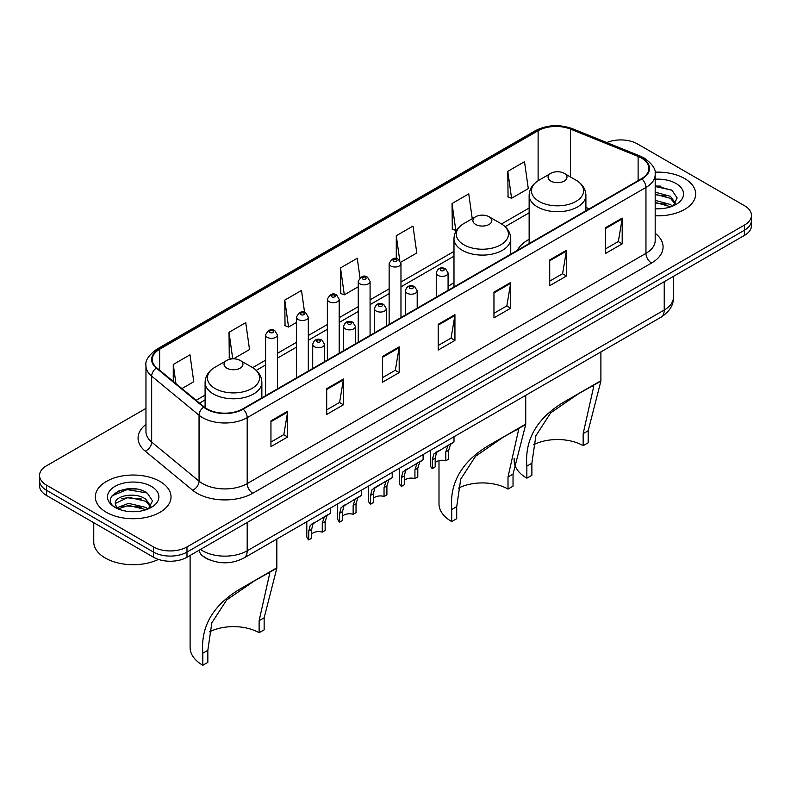 <?xml version="1.0" encoding="UTF-8"?>
<svg xmlns="http://www.w3.org/2000/svg" width="791" height="791" viewBox="0 0 791 791"><rect width="100%" height="100%" fill="white"/><g stroke="black" fill="none" stroke-linecap="round" stroke-linejoin="round"><path stroke-width="1.19" d="M453.985 282.723A41.794 24.125 0 0 0 448.082 286.639M529.139 239.327A41.794 24.125 0 0 0 517.373 250.342M209.684 559.899A23.651 13.655 180 0 1 203.02 556.211L201.942 555.312A15.771 10.55 129.5 0 1 199.194 550.19M136.329 489.065A31.541 18.213 0 0 0 117.869 491.26M660.979 186.162A31.541 18.213 0 0 0 655.185 186.132M145.959 408.383L46.481 465.82A23.651 13.655 0 0 0 39.55 475.48L39.55 485.773A23.651 13.655 0 0 0 46.481 495.433L153.523 557.24A23.651 13.655 0 0 0 186.983 557.24L744.519 235.342A23.651 13.655 0 0 0 751.45 225.682L751.45 220.531A23.651 13.655 0 0 1 744.519 230.191A23.651 13.655 0 0 0 751.45 220.531L751.45 215.389A23.651 13.655 0 0 0 744.519 205.729L637.477 143.922A23.651 13.655 0 0 0 606.766 142.568M39.55 475.48A23.651 13.655 0 0 0 46.481 485.13L153.523 546.937A23.651 13.655 0 0 0 186.983 546.937L186.983 552.088L744.519 230.191L186.983 552.088A23.651 13.655 0 0 1 153.523 552.088A23.651 13.655 0 0 0 186.983 552.088L186.983 557.24M46.481 485.13L46.481 490.282L153.523 552.088L46.481 490.282A23.651 13.655 0 0 1 39.55 480.621A23.651 13.655 0 0 0 46.481 490.282L46.481 495.433M684.591 178.529A37.849 21.851 0 0 0 655.007 172.191A37.849 21.851 0 0 1 684.591 178.529A37.849 21.851 0 0 1 695.675 193.983A37.849 21.851 0 0 0 684.591 178.529M159.94 481.432A37.849 21.851 0 0 0 118.69 476.696A37.849 21.851 0 0 0 95.325 496.886A37.849 21.851 0 0 0 106.409 512.331A37.849 21.851 0 0 0 147.66 517.067A37.849 21.851 0 0 0 171.024 496.886A37.849 21.851 0 0 0 159.94 481.432A37.849 21.851 0 0 0 118.69 476.696A37.849 21.851 0 0 0 95.325 496.886A37.849 21.851 0 0 0 106.409 512.331A37.849 21.851 0 0 0 147.66 517.067A37.849 21.851 0 0 0 171.024 496.886A37.849 21.851 0 0 0 159.94 481.432M641.491 158.091A25.233 14.564 180 0 1 648.877 168.384A25.233 14.564 180 0 1 641.491 178.687L242.738 408.907A25.233 14.564 180 0 1 204.226 406.96L156.836 367.884A25.233 14.564 180 0 1 152.268 359.529A25.233 14.564 180 0 1 159.653 349.226L538.117 130.723A25.233 14.564 180 0 1 570.44 129.091L638.119 156.45A25.233 14.564 180 0 1 641.491 158.091M641.936 157.834A25.866 14.93 0 0 0 638.485 156.153L570.795 128.795A25.866 14.93 0 0 0 537.672 130.466L159.209 348.969A25.866 14.93 0 0 0 156.311 368.092L203.702 407.167A25.866 14.93 0 0 0 243.183 409.165L641.936 178.944A25.866 14.93 0 0 0 641.936 157.834M270.947 420.881L270.947 446.638L287.667 436.978L287.667 411.221L270.947 420.881M270.947 442.07L283.831 434.625L287.608 412.081A6.308 3.639 -120 0 0 287.667 411.221M283.712 434.694L287.667 436.978M326.703 388.697L326.703 414.444L343.423 404.784L343.423 379.037L326.703 388.697M326.703 409.876L339.586 402.441L343.353 379.888A6.308 3.639 -120 0 0 343.423 379.037M339.468 402.5L343.423 404.784M382.458 356.504L382.458 382.251L399.178 372.601L399.178 346.844L382.458 356.504M382.458 377.683L395.332 370.247L399.109 347.704A6.308 3.639 -120 0 0 399.178 346.844M395.223 370.317L399.178 372.601M605.471 227.749L605.471 253.496L622.201 243.846L622.201 218.089L605.471 227.749M605.471 248.928L618.354 241.492L622.131 218.949A6.308 3.639 -120 0 0 622.201 218.089M618.236 241.552L622.201 243.846M549.715 259.932L549.715 285.689L566.445 276.029L566.445 250.282L549.715 259.932M549.715 281.121L562.599 273.676L566.376 251.133A6.308 3.639 -120 0 0 566.445 250.282M562.49 273.745L566.445 276.029M493.96 292.126L493.96 317.873L510.689 308.223L510.689 282.466L493.96 292.126M493.96 313.305L506.843 305.87L510.62 283.326A6.308 3.639 -120 0 0 510.689 282.466M506.734 305.939L510.689 308.223M438.204 324.31L438.204 350.067L454.934 340.407L454.934 314.66L438.204 324.31M438.204 345.499L451.088 338.064L454.865 315.51A6.308 3.639 -120 0 0 454.934 314.66M450.979 338.123L454.934 340.407M655.185 215.775A37.849 21.851 0 0 0 695.675 193.983A37.849 21.851 0 0 1 655.185 215.775M186.983 546.937L744.519 225.04A23.651 13.655 0 0 0 751.45 215.389M233.444 358.827L249.521 349.543L245.744 322.639L229.014 332.299L229.291 357.898M181.92 388.579L193.765 381.737L189.988 354.833L173.259 364.483L173.259 381.43M400.76 262.226L416.778 252.982L413.011 226.068L396.281 235.728L396.281 258.627M472.247 218.712L468.756 193.884L452.037 203.544L452.304 229.133M507.792 171.35L511.569 198.254L528.289 188.604L524.512 161.69L507.792 171.35L508.059 196.949M304.575 312.356L301.5 290.455L284.77 300.105L285.037 325.704M359.994 277.789L357.255 258.262L340.525 267.922L340.792 293.51M340.525 267.922L344.303 294.825L358.254 286.767M344.303 294.825L340.525 293.412M396.281 235.728L399.752 260.466M452.037 203.544L455.814 230.448L456.832 229.855M455.814 230.448L452.037 229.034M511.569 198.254L507.792 196.85M284.77 300.105L288.547 327.019L296.477 322.441M288.547 327.019L284.77 325.605M231.981 358.896L229.014 357.789M229.014 332.299L232.742 358.847M173.259 364.483L175.948 383.655M655.185 208.537L659.526 208.794M655.185 200.36L670.432 204.483L672.508 206.164M655.185 202.407L670.808 206.787M655.185 192.183L670.432 196.306L675.544 203.386M655.185 194.23L670.432 198.353L675.148 203.92M655.185 208.745A25.707 14.841 0 0 0 675.998 204.474A25.707 14.841 0 0 0 675.998 183.482A25.707 14.841 0 0 0 655.185 179.211M673.121 205.907L677.145 197.997L672.053 190.324L655.185 185.727M655.185 186.518L671.707 190.087M655.185 194.695L666.012 196.099M655.185 202.872L666.012 204.276M583.165 445.669L583.165 433.616L593.794 386.166L590.561 386.769L579.338 393.167L550.674 412.892L535.883 435.742L531.878 463.229L526.855 466.126C524.502 438.352 538.078 416.284 567.602 399.939L600.893 381.104L588.188 430.719L588.188 442.772L583.165 445.669A36.267 20.942 0 0 0 533.51 444.789M531.878 463.229L531.878 475.282L526.855 478.179A43.367 25.035 0 0 1 514.16 460.481L514.16 458.325M550.833 181.07A9.462 5.458 0 0 0 564.21 181.07A9.462 5.458 0 0 0 564.21 173.348L575.957 180.13A26.073 15.059 0 0 1 575.957 201.418A26.073 15.059 0 0 1 539.086 201.418A26.073 15.059 0 0 1 539.086 180.13C532.659 183.937 529.347 189.009 529.139 195.328A28.387 16.384 0 0 0 537.455 206.916A28.387 16.384 0 0 0 568.383 210.465A28.387 16.384 0 0 0 585.904 195.328C585.696 189.009 582.384 183.937 575.957 180.13L564.21 173.348A9.462 5.458 0 0 0 550.833 173.348A9.462 5.458 0 0 0 550.833 181.07M526.855 466.126L526.855 478.179M599.707 381.4L567.602 399.939L599.707 381.4M508.01 489.065L508.01 477.003L518.639 429.562L515.406 430.156L504.174 436.563L475.52 456.288L460.728 479.128L456.714 506.626L451.701 509.523C449.337 481.739 462.923 459.68 492.437 443.326L525.728 424.5L513.033 474.106L513.033 486.168L508.01 489.065A36.267 20.942 0 0 0 458.355 488.176M456.714 506.626L456.714 518.678L451.701 521.576A43.367 25.035 0 0 1 438.995 503.867L438.995 460.659M475.678 224.466A9.462 5.458 0 0 0 489.056 224.466A9.462 5.458 0 0 0 489.056 216.734L500.802 223.517A26.073 15.059 0 0 1 500.802 244.815A26.073 15.059 0 0 1 463.931 244.815A26.073 15.059 0 0 1 463.921 223.517C457.505 227.333 454.192 232.396 453.985 238.714A28.387 16.384 0 0 0 462.29 250.302A28.387 16.384 0 0 0 493.228 253.862A28.387 16.384 0 0 0 510.749 238.714C510.541 232.396 507.229 227.333 500.802 223.517L489.056 216.734A9.462 5.458 0 0 0 475.678 216.734A9.462 5.458 0 0 0 475.678 224.466M451.701 509.523L451.701 521.576M524.542 424.797L492.437 443.326L524.542 424.797M259.122 632.76L259.122 620.698L269.751 573.257L266.518 573.851L255.295 580.258L226.631 599.983L211.84 622.824L207.835 650.311L202.812 653.208C200.449 625.434 214.035 603.375 243.559 587.021L276.84 568.195L264.145 617.801L264.145 629.863L259.122 632.76A36.267 20.942 0 0 0 209.467 631.871M207.835 650.311L207.835 662.374L202.812 665.271A43.367 25.035 0 0 1 190.107 647.562L190.107 555.43M226.79 368.151A9.462 5.458 0 0 0 240.167 368.151A9.462 5.458 0 0 0 240.167 360.429L251.914 367.212A26.073 15.059 0 0 1 251.914 388.5A26.073 15.059 0 0 1 215.043 388.5A26.073 15.059 0 0 1 215.043 367.212C208.616 371.028 205.304 376.091 205.096 382.409A28.387 16.384 0 0 0 213.402 393.997A28.387 16.384 0 0 0 244.34 397.547A28.387 16.384 0 0 0 261.861 382.409C261.653 376.091 258.341 371.028 251.914 367.212L240.167 360.429A9.462 5.458 0 0 0 226.79 360.429A9.462 5.458 0 0 0 226.79 368.151M202.812 653.208L202.812 665.271M275.654 568.492L243.559 587.021L275.654 568.492M93.753 522.722L93.753 541.944A39.421 22.761 0 0 0 105.302 558.041A39.421 22.761 0 0 0 158.447 559.415M128.874 511.52L134.875 511.688M117.078 507.743L128.567 503.363L145.781 507.387L147.868 509.068M118.136 508.85L128.567 505.409L146.157 509.691M117.266 508.544L115.417 504.223A17.827 10.293 0 0 0 118.294 508.989M150.903 506.289L145.781 499.21C135.083 491.231 113.064 496.155 115.417 504.223L115.348 503.432M115.466 504.47L115.961 503.145L128.567 497.232L145.781 501.257L150.498 506.813M148.471 508.811L152.505 500.901L147.403 493.228C129.368 480.256 97.313 497.351 115.822 507.822L116.742 508.386M151.358 486.386A25.707 14.841 0 0 0 115.002 486.386A25.707 14.841 0 0 0 115.002 507.377A25.707 14.841 0 0 0 151.358 507.377A25.707 14.841 0 0 0 151.358 486.386M112.065 495.809L127.163 489.609L147.057 492.991M121.498 498.814L127.163 497.786L141.362 499.002M121.498 506.991L127.163 505.963L141.362 507.179M435.179 462.715A7.88 4.548 180 0 1 445.808 460.787L445.808 451.958L447.746 445.995L449.1 444.72L436.592 452.432L435.179 458.098L435.179 466.927L432.301 468.588A11.825 6.832 180 0 1 430.344 464.821L430.344 450.395M432.301 468.588L432.301 459.759L433.804 454.034L450.049 444.176M453.994 436.741L453.994 441.902L450.534 444.384L448.685 450.297L448.685 459.126L445.808 460.787M435.554 452.551L438.422 450.89L435.554 452.551M404.29 480.552A7.88 4.548 180 0 1 414.929 478.624L414.929 469.785L416.857 463.823L418.212 462.557L405.704 470.259L404.29 475.935L404.29 484.764L401.413 486.425A11.825 6.832 180 0 1 399.455 482.658L399.455 468.232M401.413 486.425L401.413 477.586L402.916 471.871L419.161 462.013M423.106 454.568L423.106 459.729L419.645 462.211L417.796 468.134L417.796 476.963L414.929 478.624M404.666 470.378L407.533 468.727L404.666 470.378M373.401 498.379A7.88 4.548 180 0 1 384.04 496.451L384.04 487.622L385.968 481.66L387.323 480.394L376.645 486.554L374.815 488.096L373.401 493.762L373.401 502.592L370.524 504.253A11.825 6.832 180 0 1 368.566 500.485L368.566 486.06M370.524 504.253L370.524 495.423L372.027 489.708L388.272 479.84M392.217 472.405L392.217 477.566L388.757 480.048L386.908 485.961L386.908 494.79L384.04 496.451M373.777 488.215L376.645 486.554L373.777 488.215M342.513 516.216A7.88 4.548 180 0 1 353.152 514.288L353.152 505.459L355.08 499.487L356.434 498.221L343.927 505.924L342.513 511.599L342.513 520.429L339.636 522.09A11.825 6.832 180 0 1 337.678 518.323L337.678 503.897M339.636 522.09L339.636 513.26L341.139 507.535L357.384 497.677M361.329 490.242L361.329 495.393L357.868 497.885L356.029 503.798L356.029 512.627L353.152 514.288M342.889 506.042L345.756 504.391L342.889 506.042M311.624 534.054A7.88 4.548 180 0 1 322.263 532.116L322.263 523.286L324.191 517.324L325.556 516.058L313.038 523.761L311.624 529.426L311.624 538.256L308.747 539.917A11.825 6.832 180 0 1 306.789 536.16L306.789 521.724M308.747 539.917L308.747 531.087L310.25 525.372L326.495 515.505M330.44 508.069L330.44 513.23L326.98 515.712L325.141 521.625L325.141 530.454L322.263 532.116M312 523.879L314.867 522.228L312 523.879M200.469 549.448A31.541 18.213 0 0 0 202.595 550.803A31.541 18.213 0 0 0 247.197 550.803L664.232 310.023A31.541 18.213 0 0 0 673.477 297.149C673.705 304.97 669.532 311.674 660.969 317.24L243.925 558.021A15.771 9.106 60 0 0 247.197 550.803L247.197 522.475M664.232 281.695L664.232 310.023A15.771 9.106 60 0 1 660.969 317.24M744.519 235.342L744.519 225.04M153.523 557.24L153.523 546.937M655.185 233.276A39.421 22.761 180 0 1 651.527 263.027L252.774 493.248A7.88 4.548 60 0 1 247.197 483.588L645.95 253.367A31.541 18.213 0 0 0 655.185 240.494L655.185 174.564A31.541 18.213 180 0 1 645.95 187.447A7.88 4.548 -120 0 0 641.936 178.944M252.774 493.248A39.421 22.761 180 0 1 197.018 493.248A39.421 22.761 180 0 1 192.599 490.202L145.208 451.127A39.421 22.761 180 0 1 145.959 424.411M202.595 483.588A31.541 18.213 0 0 0 247.197 483.588L247.197 417.658A31.541 18.213 180 0 1 199.055 415.235L151.664 376.15A31.541 18.213 180 0 1 145.959 365.709L145.959 431.639A31.541 18.213 0 0 0 151.664 442.08L199.055 481.155A31.541 18.213 0 0 0 202.595 483.588M655.185 174.564C656.233 169.64 652.615 164.142 644.319 158.081L640.166 156.074A7.88 3.688 112 0 0 638.485 156.153M640.166 156.074L572.486 128.706C559.425 124.088 547.026 124.76 535.289 130.723A7.88 4.548 60 0 1 537.672 130.466M159.209 348.969A7.88 4.548 -120 0 0 156.826 349.226C148.649 355.11 145.02 360.607 145.959 365.709M156.311 368.092A7.88 5.27 129.5 0 0 151.664 376.15L151.664 442.08A7.88 5.27 -50.5 0 1 145.208 451.127M572.486 128.706A7.88 3.688 112 0 0 570.795 128.795M203.702 407.167A7.88 5.27 129.5 0 0 199.055 415.235L199.055 481.155A7.88 5.27 -50.5 0 1 192.599 490.202M243.183 409.165A7.88 4.548 60 0 1 247.197 417.658L645.95 187.447L645.95 253.367A7.88 4.548 60 0 0 651.527 263.027M159.653 349.226L159.653 370.218M638.119 156.45L638.119 180.635M570.44 129.091L570.44 176.937M589.295 208.824L585.904 207.45M538.117 130.723L538.117 180.714M529.139 208.013L501.534 223.952M453.985 251.409L400.968 282.011M389.142 288.844L370.079 299.848M358.254 306.681L339.191 317.685M327.365 324.508L308.302 335.513M296.477 342.345L277.414 353.35M265.588 360.172L252.645 367.647M205.096 395.105L196.119 400.286M438.204 325.131L454.865 315.51M493.96 292.937L510.62 283.326M549.715 260.753L566.376 251.133M605.471 228.559L622.131 218.949M382.458 357.324L399.109 347.704M326.703 389.508L343.353 379.888M270.947 421.702L287.608 412.081M588.188 430.719L583.165 433.616M513.033 474.106L508.01 477.003M264.145 617.801L259.122 620.698M437.987 275.387A5.913 3.411 180 0 1 436.256 272.974C437.759 268.119 440.854 266.715 445.531 268.752L448.082 272.974A5.913 3.411 180 0 1 444.433 276.128A5.913 3.411 180 0 1 437.987 275.387M443.563 268.95A1.968 1.137 0 0 0 440.775 268.95A1.968 1.137 0 0 0 440.775 270.562A1.968 1.137 0 0 0 443.563 270.562A1.968 1.137 0 0 0 443.563 268.95M449.1 444.72L451.968 443.069M445.808 451.958L448.685 450.297M432.301 459.759L435.179 458.098M407.098 293.214A5.913 3.411 180 0 1 405.368 290.801C406.881 285.956 409.965 284.542 414.642 286.589L417.193 290.801A5.913 3.411 180 0 1 413.545 293.955A5.913 3.411 180 0 1 407.098 293.214M412.675 286.777A1.968 1.137 0 0 0 409.886 286.777A1.968 1.137 0 0 0 409.886 288.389A1.968 1.137 0 0 0 412.675 288.389A1.968 1.137 0 0 0 412.675 286.777M418.212 462.557L421.079 460.906M414.929 469.785L417.796 468.134M401.413 477.586L404.29 475.935M376.209 311.051A5.913 3.411 180 0 1 374.479 308.638C375.992 303.784 379.077 302.38 383.754 304.416L386.305 308.638A5.913 3.411 180 0 1 382.656 311.792A5.913 3.411 180 0 1 376.209 311.051M381.786 304.614A1.968 1.137 0 0 0 378.998 304.614A1.968 1.137 0 0 0 378.998 306.226A1.968 1.137 0 0 0 381.786 306.226A1.968 1.137 0 0 0 381.786 304.614M387.323 480.394L390.19 478.733M384.04 487.622L386.908 485.961M370.524 495.423L373.401 493.762M345.321 328.888A5.913 3.411 180 0 1 343.591 326.465C345.103 321.621 348.198 320.217 352.865 322.253L355.416 326.465A5.913 3.411 180 0 1 351.768 329.62A5.913 3.411 180 0 1 345.321 328.888M350.897 322.451A1.968 1.137 0 0 0 348.109 322.451A1.968 1.137 0 0 0 348.109 324.053A1.968 1.137 0 0 0 350.897 324.053A1.968 1.137 0 0 0 350.897 322.451M356.434 498.221L359.302 496.57M353.152 505.459L356.029 503.798M339.636 513.26L342.513 511.599M314.432 346.715A5.913 3.411 180 0 1 312.702 344.303C314.215 339.448 317.31 338.044 321.977 340.081L324.528 344.303A5.913 3.411 180 0 1 320.879 347.457A5.913 3.411 180 0 1 314.432 346.715M320.009 340.278A1.968 1.137 0 0 0 317.221 340.278A1.968 1.137 0 0 0 317.221 341.89A1.968 1.137 0 0 0 320.009 341.89A1.968 1.137 0 0 0 320.009 340.278M325.556 516.058L328.413 514.397M322.263 523.286L325.141 521.625M308.747 531.087L311.624 529.426M400.968 317.547L400.968 263.601A5.913 3.411 180 0 1 397.319 266.755A5.913 3.411 180 0 1 390.873 266.023A5.913 3.411 180 0 1 389.142 263.601L389.142 324.379M393.661 261.188A1.968 1.137 0 0 0 396.449 261.188A1.968 1.137 0 0 0 396.449 259.577A1.968 1.137 0 0 0 393.661 259.577A1.968 1.137 0 0 0 393.661 261.188M370.079 335.384L370.079 281.438A5.913 3.411 180 0 1 366.431 284.592A5.913 3.411 180 0 1 359.984 283.85A5.913 3.411 180 0 1 358.254 281.438L358.254 342.216M362.772 279.025A1.968 1.137 0 0 0 365.561 279.025A1.968 1.137 0 0 0 365.561 277.414A1.968 1.137 0 0 0 362.772 277.414A1.968 1.137 0 0 0 362.772 279.025M339.191 353.221L339.191 299.275A5.913 3.411 180 0 1 335.542 302.429A5.913 3.411 180 0 1 329.096 301.687A5.913 3.411 180 0 1 327.365 299.275L327.365 360.043M331.884 296.852A1.968 1.137 0 0 0 334.672 296.852A1.968 1.137 0 0 0 334.672 295.251A1.968 1.137 0 0 0 331.884 295.251A1.968 1.137 0 0 0 331.884 296.852M308.302 371.048L308.302 317.102A5.913 3.411 180 0 1 304.654 320.256A5.913 3.411 180 0 1 298.207 319.515A5.913 3.411 180 0 1 296.477 317.102L296.477 377.88M300.995 314.689A1.968 1.137 0 0 0 303.784 314.689A1.968 1.137 0 0 0 303.784 313.078A1.968 1.137 0 0 0 300.995 313.078A1.968 1.137 0 0 0 300.995 314.689M277.414 388.885L277.414 334.939A5.913 3.411 180 0 1 273.765 338.093A5.913 3.411 180 0 1 267.318 337.352A5.913 3.411 180 0 1 265.588 334.939L265.588 395.708M270.107 332.527A1.968 1.137 0 0 0 272.895 332.527A1.968 1.137 0 0 0 272.895 330.915A1.968 1.137 0 0 0 270.107 330.915A1.968 1.137 0 0 0 270.107 332.527M243.925 558.021C231.239 564.398 218.543 564.398 205.858 558.021L201.942 555.312M673.477 297.149L673.477 276.366M535.289 130.723L156.826 349.226M529.139 212.819L505.133 226.681M453.985 256.205L400.968 286.817M389.142 293.639L370.079 304.644M358.254 311.476L339.191 322.481M327.365 329.313L308.302 340.318M296.477 347.14L277.414 358.145M265.588 364.977L256.244 370.376M205.096 399.9L199.55 403.103M585.904 210.782L585.904 195.328M600.893 381.104L600.893 351.926M529.139 243.549L529.139 195.328M550.833 173.348L539.086 180.13M510.749 254.168L510.749 238.714M525.728 424.5L525.728 395.322M453.985 286.945L453.985 238.714M475.678 216.734L463.921 223.517M261.861 397.863L261.861 382.409M276.84 568.195L276.84 539.017M205.096 407.632L205.096 382.409M226.79 360.429L215.043 367.212M436.256 297.179L436.256 272.974M448.082 290.346L448.082 272.974M405.368 315.016L405.368 290.801M417.193 308.183L417.193 290.801M374.479 332.843L374.479 308.638M386.305 326.021L386.305 308.638M343.591 350.68L343.591 326.465M355.416 343.848L355.416 326.465M312.702 368.507L312.702 344.303M324.528 361.685L324.528 344.303M400.968 263.601L398.417 259.389C394.986 256.907 391.891 258.311 389.142 263.601M370.079 281.438L367.528 277.216C364.097 274.744 361.012 276.148 358.254 281.438M339.191 299.275L336.64 295.053C333.209 292.571 330.124 293.985 327.365 299.275M308.302 317.102L305.751 312.88C302.32 310.408 299.235 311.812 296.477 317.102M277.414 334.939L274.863 330.717C271.442 328.235 268.347 329.649 265.588 334.939"/></g></svg>
